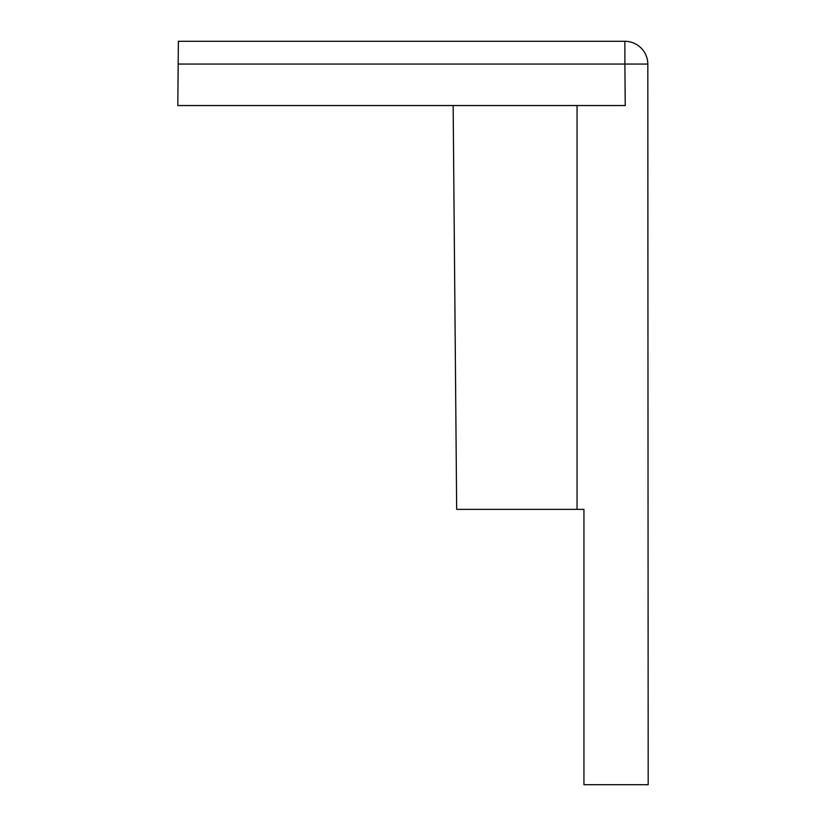 <?xml version="1.0" encoding="UTF-8"?>
<svg xmlns="http://www.w3.org/2000/svg" width="826" height="826" viewBox="0 0 826 826"><rect width="100%" height="100%" fill="white"/><g stroke="black" fill="none" stroke-linecap="round" stroke-linejoin="round"><path stroke-width="1.24" d="M178.179 64.046L624.879 64.046L625.241 105.542L177.817 105.542L178.385 41.3L624.879 41.3L624.879 64.046L647.821 64.046A22.942 22.942 0 0 0 624.879 41.3M577.054 105.542L577.054 509.363L583.941 509.363L583.941 784.7L648.183 784.7L647.821 64.046M577.054 509.363L456.675 509.363L453.154 105.542"/></g></svg>
